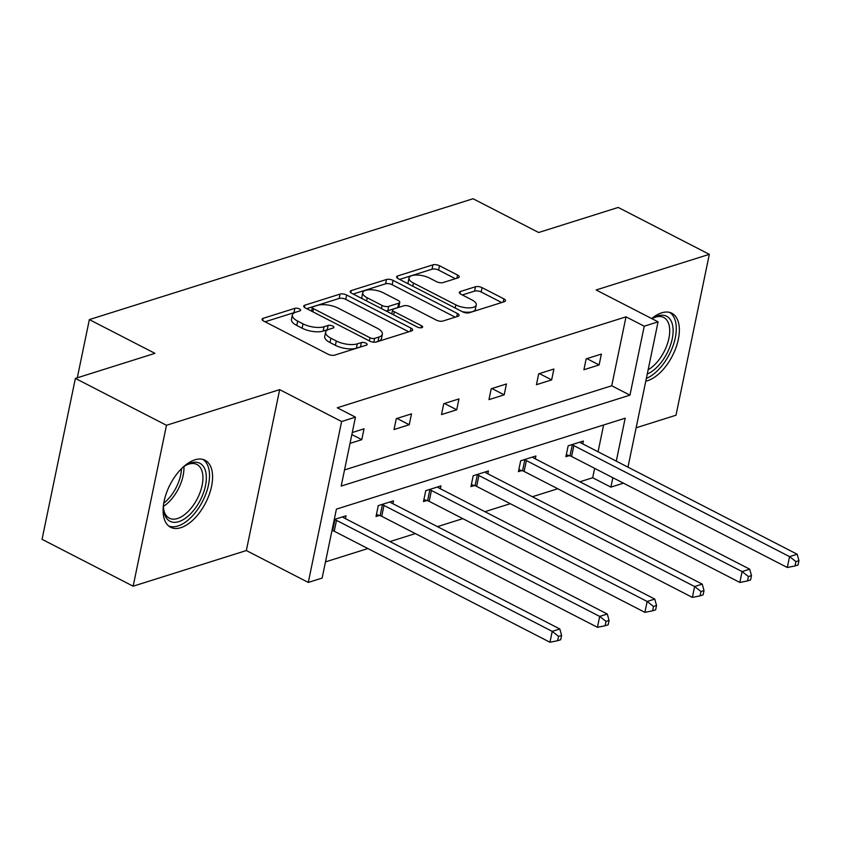 <?xml version="1.0" encoding="UTF-8"?>
<svg xmlns="http://www.w3.org/2000/svg" width="841" height="841" viewBox="0 0 841 841"><rect width="100%" height="100%" fill="white"/><g stroke="black" fill="none" stroke-linecap="round" stroke-linejoin="round"><path stroke-width="1.26" d="M299.47 308.952A3.322 1.304 11.7 0 0 294.876 308.332L263.138 318.319A4.741 1.871 11.7 0 0 262.066 319.202A4.741 1.871 11.7 0 0 263.727 321.104L328.106 354.229A4.741 1.871 11.7 0 0 334.676 355.133L366.403 345.136A3.322 1.304 11.7 0 0 367.16 344.526A3.322 1.304 11.7 0 0 365.993 343.191A3.322 1.304 11.7 0 0 361.399 342.56L357.288 343.853A15.18 5.982 11.7 0 1 336.295 340.973L330.923 338.219A15.18 5.982 11.7 0 1 325.625 332.121A15.18 5.982 11.7 0 1 329.041 329.315L333.141 328.022A3.322 1.304 11.7 0 0 333.888 327.401A3.322 1.304 11.7 0 0 332.731 326.077A3.322 1.304 11.7 0 0 328.137 325.446L324.027 326.739A15.18 5.982 11.7 0 1 303.023 323.859L297.661 321.094A15.18 5.982 11.7 0 1 292.353 315.007A15.18 5.982 11.7 0 1 295.769 312.2L299.88 310.907A3.322 1.304 11.7 0 0 300.626 310.287A3.322 1.304 11.7 0 0 299.47 308.952M294.876 312.526A3.322 1.304 11.7 0 0 293.972 312.673L265.052 321.788M361.21 346.776A3.322 1.304 11.7 0 0 360.495 346.913L356.395 348.206L357.288 343.853M328.148 329.64A3.322 1.304 11.7 0 0 327.233 329.798L323.133 331.091L324.027 326.739M651.68 318.56A37.687 19.974 -62.8 0 1 661.646 312.841A37.687 19.974 -62.8 0 1 671.864 313.251A37.687 19.974 -62.8 0 1 675.985 347.617A37.687 19.974 -62.8 0 1 647.602 380.679A37.687 19.974 -62.8 0 1 645.793 381.162M180.826 527.685A37.687 19.974 -62.8 0 1 170.597 527.275A37.687 19.974 -62.8 0 1 166.476 492.91A37.687 19.974 -62.8 0 1 194.87 459.848A37.687 19.974 -62.8 0 1 205.088 460.248A37.687 19.974 -62.8 0 1 209.209 494.624A37.687 19.974 -62.8 0 1 180.826 527.685M133.151 586.198L42.05 539.323L75.375 378.408L166.476 425.283L133.151 586.198L246.339 550.55L308.29 582.424L341.614 421.52L355.459 417.157L341.183 486.087L629.951 395.144L644.227 326.213L658.072 321.851L627.975 467.165M636.132 427.796L675.996 415.233L709.32 254.329L596.122 289.977L658.072 321.851M75.375 378.408L154.944 353.346L89.356 319.601L473.062 198.749L538.65 232.505L618.219 207.443L709.32 254.329M458.156 277.824A4.741 1.871 11.7 0 0 459.218 276.941A4.741 1.871 11.7 0 0 457.567 275.039L439.496 265.745A4.741 1.871 11.7 0 0 432.936 264.841L397.688 275.943A4.741 1.871 11.7 0 0 396.626 276.826A4.741 1.871 11.7 0 0 398.287 278.728L462.666 311.853A4.741 1.871 11.7 0 0 469.225 312.757L504.474 301.656A4.741 1.871 11.7 0 0 505.536 300.773A4.741 1.871 11.7 0 0 503.885 298.87L482.061 287.643A4.741 1.871 11.7 0 0 475.501 286.749L460.416 291.501A4.741 1.871 11.7 0 0 459.354 292.374A4.741 1.871 11.7 0 0 461.005 294.276L471.822 299.848A12.689 4.993 11.7 0 1 476.258 304.936A12.689 4.993 11.7 0 1 468.658 307.89A12.689 4.993 11.7 0 1 455.843 304.884L413.467 283.07A12.689 4.993 11.7 0 1 409.031 277.982A12.689 4.993 11.7 0 1 416.631 275.028A12.689 4.993 11.7 0 1 429.446 278.035L436.511 281.672A4.741 1.871 11.7 0 0 443.07 282.576L458.156 277.824M246.339 550.55L279.664 389.635L166.476 425.283M279.664 389.635L341.614 421.52M344.526 469.919L611.733 385.767L626.009 316.836L337.241 407.78L355.459 417.157M626.009 316.836L644.227 326.213M346.608 295.002A4.741 1.871 11.7 0 0 340.048 294.098L304.799 305.199A4.741 1.871 11.7 0 0 303.738 306.082A4.741 1.871 11.7 0 0 305.399 307.985L369.777 341.11A4.741 1.871 11.7 0 0 376.337 342.014L411.585 330.912A4.741 1.871 11.7 0 0 412.647 330.029A4.741 1.871 11.7 0 0 410.997 328.127L346.608 295.002L345.714 299.343A4.741 1.871 11.7 0 0 339.144 298.45L306.713 308.658M351.244 290.576L386.492 279.475A4.741 1.871 11.7 0 1 393.052 280.368L457.441 313.504A4.741 1.871 11.7 0 1 459.091 315.407A4.741 1.871 11.7 0 1 458.03 316.279L442.944 321.031A4.741 1.871 11.7 0 1 436.384 320.137L410.271 306.702A4.741 1.871 11.7 0 0 403.712 305.798L393.704 308.952A4.741 1.871 11.7 0 0 392.631 309.824A4.741 1.871 11.7 0 0 394.292 311.727L421.478 325.719A3.322 1.304 11.7 0 1 422.634 327.054A3.322 1.304 11.7 0 1 420.647 327.822A3.322 1.304 11.7 0 1 417.294 327.033L351.843 293.351A4.741 1.871 11.7 0 1 350.182 291.449A4.741 1.871 11.7 0 1 351.244 290.576L350.813 292.679M89.356 319.601L77.298 377.798M535.297 458.85L535.896 456.001L520.674 460.794L518.424 471.664L521.83 470.592M440.358 488.747L440.957 485.898L425.735 490.692L423.486 501.562L426.892 500.49M334.266 519.496L346.019 515.796L345.43 518.645M325.478 561.904L367.885 548.542M389.993 541.583L415.349 533.593M437.467 526.634L462.823 518.645M484.931 511.685L510.287 503.696M532.406 496.737L557.762 488.747M579.87 481.788L592.684 477.751L594.629 468.342M598.067 451.775L603.607 424.989M392.894 503.696L393.483 500.847L378.271 505.641L376.022 516.511L379.428 515.438M487.833 473.798L488.421 470.949L473.21 475.743L470.96 486.613L474.356 485.541M582.771 443.901L583.36 441.052L568.148 445.835L565.898 456.716L569.294 455.643M616.285 461.141L625.178 418.198L336.411 509.141L322.135 578.072L308.29 582.424M623.444 483.176L610.902 487.128L612.847 477.72M592.684 477.751L610.902 487.128M611.733 385.767L629.951 395.144M599.118 364.941L583.906 369.735L586.156 358.855L601.378 354.072L599.118 364.941L586.871 358.634M551.654 379.89L536.442 384.684L538.692 373.814L553.904 369.02L551.654 379.89L539.396 373.583M504.18 394.839L488.968 399.633L491.218 388.763L506.44 383.969L504.18 394.839L491.932 388.531M456.716 409.788L441.504 414.581L443.754 403.712L458.965 398.918L456.716 409.788L444.458 403.48M409.241 424.737L394.03 429.53L396.279 418.66L411.501 413.867L409.241 424.737L396.994 418.44M352.274 432.516L364.027 428.815L361.777 439.685L350.024 443.386M361.777 439.685L351.853 434.576M292.353 315.007L291.459 319.359A15.18 5.982 11.7 0 0 296.757 325.446L297.661 321.094M323.133 331.091A15.18 5.982 11.7 0 1 302.129 328.211L296.757 325.446M325.625 332.121L324.721 336.474A15.18 5.982 11.7 0 0 330.019 342.56L330.923 338.219M356.395 348.206A15.18 5.982 11.7 0 1 335.391 345.325L330.019 342.56M408.768 331.796L345.714 299.343M313.094 306.744A3.322 1.304 11.7 0 0 312.347 307.354A3.322 1.304 11.7 0 0 313.514 308.689L370.019 337.767A3.322 1.304 11.7 0 0 374.613 338.397L378.944 337.031A15.18 5.982 11.7 0 0 382.361 334.224A15.18 5.982 11.7 0 0 377.062 328.137L338.429 308.258A15.18 5.982 11.7 0 0 317.425 305.378L313.094 306.744M382.361 334.224L381.467 338.576A15.18 5.982 11.7 0 1 378.051 341.383L375.507 342.182M353.167 294.035L385.588 283.816L386.492 279.475M455.212 317.173L392.158 284.721A4.741 1.871 11.7 0 0 385.588 283.816M383.181 292.752A12.689 4.993 11.7 0 0 370.366 289.746A12.689 4.993 11.7 0 0 362.765 292.7A12.689 4.993 11.7 0 0 367.202 297.788L382.129 305.472A4.741 1.871 11.7 0 0 388.689 306.376L398.697 303.223A4.741 1.871 11.7 0 0 399.769 302.34A4.741 1.871 11.7 0 0 398.108 300.437L383.181 292.752M362.765 292.7L361.861 297.052A12.689 4.993 11.7 0 0 362.145 298.65M386.03 310.949A4.741 1.871 11.7 0 0 387.796 310.718L388.689 306.376M399.769 302.34L398.865 306.692A4.741 1.871 11.7 0 1 397.804 307.575L387.796 310.718M409.031 277.982L408.127 282.324A12.689 4.993 11.7 0 0 408.411 283.932M462.34 311.696A12.689 4.993 11.7 0 0 475.365 309.288L476.258 304.936M501.656 302.539L481.168 291.995A4.741 1.871 11.7 0 0 474.597 291.102L462.329 294.96M455.338 278.707L438.603 270.098A4.741 1.871 11.7 0 0 432.032 269.194L399.612 279.412M332.006 530.408L332.668 530.608A4.836 1.903 -168.3 0 1 334.245 531.239L549.972 642.251L552.222 631.37L559.822 628.984L344.106 517.972A4.836 1.903 -168.3 0 1 342.97 517.204L342.613 516.868M334.255 519.528L334.918 519.738A4.836 1.903 -168.3 0 1 336.495 520.369L552.222 631.37L558.561 636.353L557.657 640.705L560.705 639.749L561.609 635.397L558.561 636.353M559.822 628.984L561.609 635.397M557.657 640.705L549.972 642.251M376.432 514.524L380.132 515.659A4.836 1.903 -168.3 0 1 381.719 516.29L597.436 627.302L599.686 616.421L607.297 614.025L391.58 503.023A4.836 1.903 -168.3 0 1 390.434 502.256L390.077 501.919M381.677 504.568L382.392 504.789A4.836 1.903 -168.3 0 1 383.969 505.42L599.686 616.421L606.035 621.404L605.131 625.757L608.169 624.8L609.073 620.448L606.035 621.404M607.297 614.025L609.073 620.448M605.131 625.757L597.436 627.302M423.896 499.575L427.606 500.71A4.836 1.903 -168.3 0 1 429.183 501.341L644.9 612.343L647.16 601.473L654.761 599.076L439.044 488.074A4.836 1.903 -168.3 0 1 437.909 487.296L437.551 486.971M429.141 489.62L429.856 489.84A4.836 1.903 -168.3 0 1 431.433 490.471L647.16 601.473L653.499 606.456L652.595 610.808L655.644 609.851L656.548 605.499L653.499 606.456M654.761 599.076L656.548 605.499M652.595 610.808L644.9 612.343M181.982 468.206A32.62 17.283 -62.8 0 1 186.986 464.684A32.62 17.283 -62.8 0 1 205.761 471.99A32.62 17.283 -62.8 0 1 189.94 514.45A32.62 17.283 -62.8 0 1 164.1 512.547A32.62 17.283 -62.8 0 1 163.68 509.972A32.62 17.283 -62.8 0 1 163.638 503.854M163.575 508.805A30.202 16 117.2 0 0 163.827 510.109A30.202 16 117.2 0 0 169.293 518.182A30.202 16 117.2 0 0 192.925 505.83A30.202 16 117.2 0 0 202.397 472.547A30.202 16 117.2 0 0 196.931 464.474A30.202 16 117.2 0 0 185.977 465.273M168.578 525.93A37.446 19.837 117.2 0 0 197.572 509.604A37.446 19.837 117.2 0 0 208.841 468.984A37.446 19.837 117.2 0 0 202.818 459.396M652.017 318.739A32.62 17.283 -62.8 0 1 653.762 317.677A32.62 17.283 -62.8 0 1 672.537 324.983A32.62 17.283 -62.8 0 1 647.265 374.014M648.148 369.767A30.202 16 117.2 0 0 669.173 325.541A30.202 16 117.2 0 0 663.707 317.467A30.202 16 117.2 0 0 652.753 318.266M646.372 378.376A37.446 19.837 117.2 0 0 675.617 321.977A37.446 19.837 117.2 0 0 669.594 312.389M471.37 484.626L475.07 485.762A4.836 1.903 -168.3 0 1 476.658 486.392L692.374 597.394L694.624 586.524L702.235 584.127L486.519 473.126A4.836 1.903 -168.3 0 1 485.373 472.348L485.015 472.022M476.616 474.671L477.331 474.881A4.836 1.903 -168.3 0 1 478.907 475.512L694.624 586.524L700.973 591.507L700.069 595.859L703.108 594.892L704.012 590.55L700.973 591.507M702.235 584.127L704.012 590.55M700.069 595.859L692.374 597.394M518.834 469.677L522.545 470.813A4.836 1.903 -168.3 0 1 524.122 471.444L739.838 582.445L742.098 571.575L749.699 569.178L533.982 458.166A4.836 1.903 -168.3 0 1 532.847 457.399L532.49 457.073M524.08 459.722L524.795 459.932A4.836 1.903 -168.3 0 1 526.371 460.563L742.098 571.575L748.437 576.558L747.533 580.91L750.582 579.943L751.486 575.601L748.437 576.558M749.699 569.178L751.486 575.601M747.533 580.91L739.838 582.445M566.308 454.729L570.009 455.854A4.836 1.903 -168.3 0 1 571.596 456.484L787.313 567.496L789.562 556.626L797.173 554.23L581.446 443.218A4.836 1.903 -168.3 0 1 580.311 442.45L579.954 442.124M571.554 444.763L572.269 444.984A4.836 1.903 -168.3 0 1 573.846 445.614L789.562 556.626L795.912 561.609L795.008 565.951L798.046 564.994L798.95 560.653L795.912 561.609M797.173 554.23L798.95 560.653M795.008 565.951L787.313 567.496M293.972 312.673L294.876 308.332M360.495 346.913L361.399 342.56M327.233 329.798L328.137 325.446M302.129 328.211L303.023 323.859M335.391 345.325L336.295 340.973M262.697 320.432L263.138 318.319M410.334 331.301L410.997 328.127M304.368 307.312L304.799 305.199M339.144 298.45L340.048 294.098M312.863 311.822L313.514 308.689M369.378 340.899L370.019 337.767M373.825 342.203L374.613 338.397M378.051 341.383L378.944 337.031M392.158 284.721L393.052 280.368M456.779 316.679L457.441 313.504M393.641 314.86L394.292 311.727M421.036 327.811L421.478 325.719M366.55 300.92L367.202 297.788M381.478 308.605L382.129 305.472M397.804 307.575L398.697 303.223M412.815 286.203L413.467 283.07M455.202 308.016L455.843 304.884M459.985 293.604L460.416 291.501M474.597 291.102L475.501 286.749M481.168 291.995L482.061 287.643M503.223 302.045L503.885 298.87M397.257 278.056L397.688 275.943M432.032 269.194L432.936 264.841M438.603 270.098L439.496 265.745M456.905 278.213L457.567 275.039M332.668 530.608L334.918 519.738M334.245 531.239L336.495 520.369M380.132 515.659L382.392 504.789M381.719 516.29L383.969 505.42M427.606 500.71L429.856 489.84M429.183 501.341L431.433 490.471M183.916 466.671A30.202 16 -62.8 0 1 163.511 506.324M163.753 503.16A29.214 15.474 117.2 0 0 181.488 468.7M475.07 485.762L477.331 474.881M476.658 486.392L478.907 475.512M522.545 470.813L524.795 459.932M524.122 471.444L526.371 460.563M570.009 455.854L572.269 444.984M571.596 456.484L573.846 445.614M311.559 311.159L312.347 307.354M391.79 313.914L392.631 309.824"/></g></svg>
